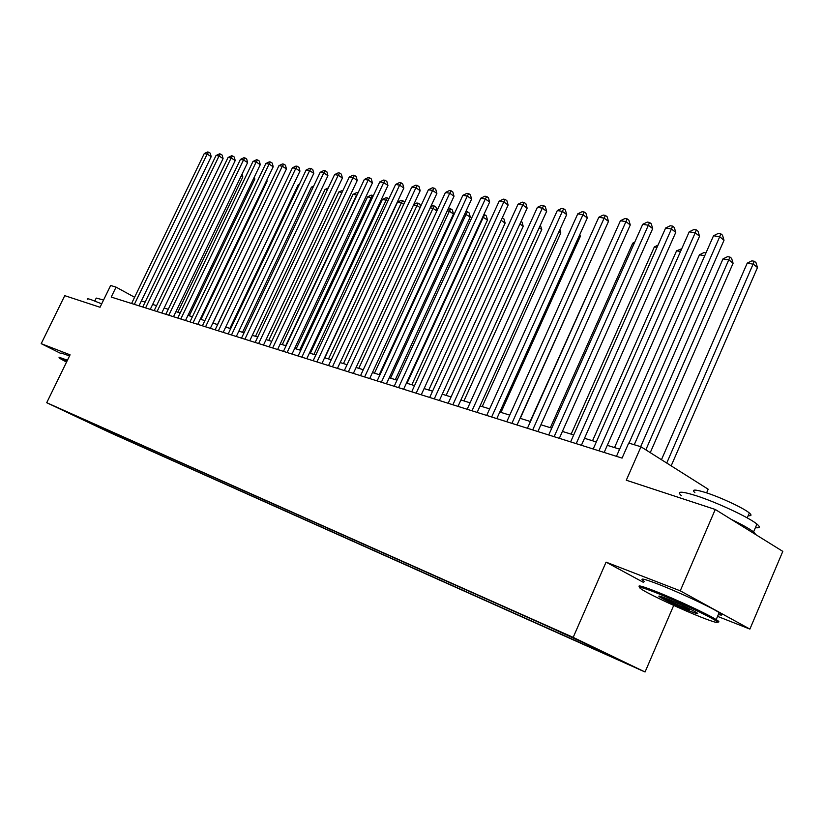 <?xml version="1.0" encoding="UTF-8"?>
<svg xmlns="http://www.w3.org/2000/svg" width="824" height="824" viewBox="0 0 824 824"><rect width="100%" height="100%" fill="white"/><g stroke="black" fill="none" stroke-linecap="round" stroke-linejoin="round"><path stroke-width="1.24" d="M559.136 631.287L574.843 638.6L559.136 631.287M706.601 492.876L708.176 489.219L640.969 446.773L628.702 443.044L622.079 458.103L111.219 297.073L116.06 287.133L110.643 285.485L100.034 307.259L64.746 295.662L41.2 343.659L60.832 353.475M717.57 616.373L749.891 629.093L782.8 551.38L715.263 509.469L680.253 590.829L606.073 562.143L573.185 637.374L645.058 672.003L673.702 605.413M573.185 637.374L46.721 402.709L109.953 432.6L645.058 672.003M749.891 629.093L680.253 590.829M69.226 413.154L57.556 407.695L69.278 413.03M107.233 429.871L107.542 431.055L119.377 436.648L602.293 652.629L589.078 646.274L614.951 657.83L585.442 643.626L545.612 625.365L81.741 418.51M107.542 431.055L81.37 418.674M640.969 446.773L626.291 480.227L715.263 509.469M46.721 402.709L70.071 354.825L41.2 343.659M134.6 297.268L116.06 287.133M619.617 449.162L607.298 445.341M596.319 441.942L584.515 438.286M573.71 434.938L562.401 431.426M551.761 428.13L540.925 424.772M530.46 421.528L520.057 418.304M509.757 415.121L499.787 412.031M489.641 408.879L480.083 405.923M470.092 402.823L460.915 399.98M451.068 396.931L442.261 394.202M432.559 391.194L424.113 388.578M414.554 385.611L406.438 383.098M397.014 380.173L389.227 377.763M379.926 374.879L372.448 372.561M363.281 369.719L356.102 367.494M347.058 364.692L340.158 362.56M331.238 359.789L324.615 357.74M315.819 355.01L309.453 353.043M300.76 350.344L294.652 348.449M286.072 345.792L280.201 343.979M271.735 341.352L266.09 339.601M257.737 337.016L252.309 335.337M244.058 332.772L238.847 331.155M230.699 328.632L225.694 327.087M217.639 324.584L212.839 323.101M204.877 320.629L200.263 319.197M192.394 316.766L187.965 315.386M180.188 312.976L175.934 311.657M168.25 309.278L164.161 308.011M156.57 305.663L152.636 304.437M145.127 302.12L141.357 300.945M119.913 435.525L119.377 436.648M589.078 646.274L588.923 645.305M96.027 424.875L95.903 425.843M606.073 562.143L643.709 582.516M138.998 305.828L211.191 156.663L207.164 154.078L134.353 304.365M204.239 153.604L207.545 151.997L208.719 152.183L207.164 154.078L204.239 153.604L131.583 303.489M208.719 152.183L210.326 153.223L211.191 156.663M177.809 312.244L242.833 176.954L241.195 175.903M242.091 174.049L242.833 176.954M67.135 360.84L59.513 358.234L66.507 362.117M58.998 357.225L67.434 360.222M87.303 299.287C86.819 298.556 87.983 298.638 90.795 299.545L101.702 303.84M94.811 300.997L96.233 298.082L103.567 300.018M61.069 352.991L69.535 355.927M654.771 592.219C639.702 586.41 635.829 585.761 643.132 590.272C652.639 595.979 682.035 609.626 700.936 617.104C714.892 622.584 719.929 623.861 716.046 620.925C709.824 616.404 675.155 600.16 654.771 592.219M640.011 587.285C636.674 584.669 641.536 585.885 654.596 590.942C674.362 598.636 707.764 614.168 716.19 619.586L717.395 620.379C719.476 621.821 719.414 622.305 717.22 621.842M666.595 598.585C678.482 603.426 688.215 607.927 695.796 612.088C699.669 614.477 697.629 614.127 689.667 611.027C675.886 605.341 665.802 600.603 659.427 596.803C657.604 595.422 659.983 596.01 666.595 598.585M681.355 495.677C676.339 491.083 681.16 491.053 695.817 495.595C715.974 501.981 749.109 517.421 756.926 524.074C760.511 527.051 759.996 528.246 755.402 527.669M694.91 492.701C691.274 489.302 694.797 489.24 705.488 492.505C720.083 497.078 743.794 508.14 749.346 512.981C751.869 515.124 751.488 516.009 748.213 515.649M644.214 581.353C638.775 577.624 643.245 578.489 657.624 583.948C677.421 591.55 710.793 607.072 719.177 612.582C723.009 615.054 722.73 615.703 718.363 614.498M661.332 596.648C667.986 600.428 677.38 604.816 689.513 609.791M730.919 519.192C741.827 524.445 749.376 528.689 753.579 531.933L755.979 534.735M150.256 309.381L223.077 158.599L219.03 155.993L145.59 307.908M216.032 155.509L219.38 153.882L220.575 154.078L219.03 155.993L216.032 155.509L142.758 307.012M220.575 154.078L222.192 155.118L223.077 158.599M161.751 313.007L235.201 160.577L231.142 157.951L157.065 311.524M228.083 157.456L231.472 155.808L232.687 156.004L231.142 157.951L228.083 157.456L154.17 310.617M232.687 156.004L234.315 157.054L235.201 160.577M173.504 316.704L247.602 162.596L243.513 159.949L168.796 315.221M240.402 159.444L243.811 157.775L245.058 157.981L243.513 159.949L240.402 159.444L165.84 314.294M245.058 157.981L246.695 159.042L247.602 162.596M185.513 320.495L260.26 164.666L256.161 161.988L180.775 319.001M252.978 161.473L256.429 159.784L257.706 159.99L256.161 161.988L252.978 161.473L177.757 318.043M257.706 159.99L259.344 161.061L260.26 164.666M189.273 315.798L254.843 179.065L253.699 178.334M254.328 177.036L254.843 179.065M200.984 319.424L267.1 181.228L266.482 180.827M266.822 180.116L267.1 181.228M212.942 323.132L279.532 183.371M285.372 182.557L217.505 324.543M197.791 324.357L273.197 166.767L269.088 164.069L193.032 322.864M265.833 163.543L269.314 161.844L270.622 162.05L269.088 164.069L265.833 163.543L189.942 321.885M270.622 162.05L272.27 163.131L273.197 166.767M299.05 184.947L298.216 184.803L229.896 328.385M298.216 184.803L299.4 184.215M210.347 328.312L286.433 168.93L282.302 166.201L205.557 326.809M278.965 165.665L282.498 163.945L283.827 164.161L282.302 166.201L278.965 165.665L202.395 325.81M283.827 164.161L285.475 165.253L286.433 168.93M313.038 187.388L311.472 187.11L242.565 332.309M311.472 187.11L313.687 186.039M223.18 332.36L299.957 171.135L295.806 168.374L218.37 330.846M292.407 167.828L295.971 166.088L297.33 166.304L295.806 168.374L292.407 167.828L215.136 329.827M297.33 166.304L298.988 167.416L299.957 171.135M327.355 189.881L325.027 189.479L255.512 336.326M325.027 189.479L328.312 187.872M236.313 336.501L313.789 173.39L309.628 170.609L231.482 334.977M306.137 170.043L309.742 168.292L311.142 168.508L309.628 170.609L306.137 170.043L228.176 333.936M311.142 168.508L312.801 169.62L313.789 173.39M342.012 192.435L338.88 191.899L268.748 340.425M338.88 191.899L343.031 190.272M249.754 340.745L327.931 175.697L323.76 172.886L244.893 339.21M320.196 172.309L323.842 170.537L325.264 170.764L323.76 172.886L320.196 172.309L241.514 338.139M325.264 170.764L326.932 171.886L327.931 175.697M285.722 345.689L356.648 194.989L353.053 194.371L282.292 344.617M356.947 195.195L357.977 193.001M353.053 194.371L356.627 192.62L358.038 192.868M263.505 345.081L342.413 178.056L338.221 175.224L258.623 343.536M334.575 174.626L338.262 172.834L339.725 173.061L338.221 175.224L334.575 174.626L255.162 342.444M339.725 173.061L341.394 174.204L342.413 178.056M299.658 350.004L371.212 197.533L367.545 196.895L296.146 348.913M372.17 198.182L371.212 197.533L372.633 195.381L373.272 195.813M367.545 196.895L371.161 195.123L372.633 195.381M277.595 349.52L357.235 180.466L353.033 177.603L272.682 347.965M349.294 177.006L353.022 175.182L354.516 175.419L353.033 177.603L349.294 177.006L269.139 346.853M354.516 175.419L356.195 176.573L357.235 180.466M313.923 354.423L386.126 200.139L382.367 199.48L310.318 353.311M387.754 201.241L386.126 200.139L387.527 197.956L388.866 198.862M382.367 199.48L386.023 197.698L387.527 197.956M292.015 354.062L372.407 182.938L368.184 180.054L287.092 352.507M364.363 179.436L368.132 177.593L369.667 177.84L368.184 180.054L364.363 179.436L283.456 351.364M369.667 177.84L371.356 178.993L372.407 182.938M328.519 358.945L401.391 202.797L397.539 202.127L324.831 357.812M403.719 204.403L401.391 202.797L402.781 200.582L404.615 202.488M397.539 202.127L401.237 200.325L402.781 200.582M343.464 363.58L417.006 205.526L413.555 204.918M420.086 207.648L417.006 205.526L418.386 203.281L420.013 204.403L420.59 206.546M413.751 204.507L416.81 203.003L418.386 203.281M358.78 368.328L433.002 208.317L430.21 207.823M436.854 210.985L433.002 208.317L434.372 206.041L435.999 207.174L436.967 210.728M430.705 206.762L432.755 205.763L434.372 206.041M306.786 358.718L387.939 185.472L383.706 182.557L301.841 357.163M379.792 181.919L383.613 180.065L385.179 180.312L383.706 182.557L379.792 181.919L298.113 355.989M385.179 180.312L386.868 181.476L387.939 185.472M321.927 363.487L403.853 188.068L399.609 185.122L316.962 361.921M395.602 184.473L399.465 182.588L401.072 182.846L399.609 185.122L395.602 184.473L313.141 360.727M401.072 182.846L402.761 184.02L403.853 188.068M337.449 368.38L420.168 190.725L415.904 187.748L332.453 366.814M411.794 187.089L415.708 185.173L417.356 185.441L415.904 187.748L411.794 187.089L328.539 365.578M417.356 185.441L419.056 186.636L420.168 190.725M379.267 374.673L453.478 214.034L449.389 211.171L447.278 210.81M374.467 373.19L449.389 211.171L450.738 208.863L452.376 210.007L453.478 214.034M448.091 209.069L450.738 208.863M353.362 373.396L436.875 193.455L432.61 190.447L348.346 371.82M428.398 189.767L432.353 187.831L434.042 188.099L432.61 190.447L428.398 189.767L344.339 370.553M434.042 188.099L435.742 189.304L436.875 193.455M395.355 379.658L470.267 216.99L464.798 213.859M390.545 378.164L466.168 214.106L467.507 211.758L469.144 212.922L470.267 216.99M465.89 211.48L467.507 211.758M369.677 378.546L454.014 196.246L449.739 193.207L364.641 376.959M445.413 192.507L449.42 190.55L451.15 190.828L449.739 193.207L445.413 192.507L360.531 375.662M451.15 190.828L452.86 192.043L454.014 196.246M411.856 384.777L487.478 220.029L482.761 217M407.025 383.273L483.369 217.103L484.697 214.724L486.335 215.898L487.478 220.029M483.873 214.58L484.697 214.724M386.425 383.819L471.596 199.109L467.311 196.04L381.368 382.233M462.872 195.319L466.93 193.341L468.702 193.619L467.311 196.04L462.872 195.319L377.145 380.894M468.702 193.619L470.411 194.855L471.596 199.109M428.779 390.02L505.122 223.129L501.167 220.296M502.321 217.773L503.958 218.947L505.122 223.129M403.616 389.237L489.631 202.055L485.326 198.945L398.538 387.641M480.783 198.213L484.883 196.205L486.706 196.493L485.326 198.945L480.783 198.213L394.202 386.271M486.706 196.493L488.426 197.739L489.631 202.055M446.134 395.396L523.209 226.312L519.934 223.943M521.098 221.409L522.025 222.078L523.209 226.312M421.26 394.799L508.13 205.063L503.835 201.932L416.161 393.192M499.159 201.18L503.32 199.14L505.184 199.439L503.835 201.932L499.159 201.18L411.712 391.791M505.184 199.439L506.904 200.696L508.13 205.063M463.943 400.917L541.77 229.577L539.205 227.712M540.369 225.158L541.77 229.577M439.377 400.516L527.133 208.163L522.828 204.991L434.269 398.898M518.028 204.218L522.241 202.158L524.157 202.467L522.828 204.991L518.028 204.218L429.695 397.456M524.157 202.467L525.887 203.734L527.133 208.163M482.225 406.582L560.814 232.935L559.002 231.606M559.877 229.669L560.814 232.935M458 406.387L546.652 211.346L542.336 208.142L452.87 404.769M537.403 207.349L541.677 205.258L543.644 205.567L542.336 208.142L537.403 207.349L448.174 403.286M543.644 205.567L545.375 206.855L546.652 211.346M500.992 412.402L580.354 236.375L579.344 235.623M579.828 234.541L580.354 236.375M477.137 412.412L566.696 214.611L562.37 211.377L471.998 410.795M557.312 210.553L561.638 208.431L563.668 208.76L562.37 211.377L557.312 210.553L467.167 409.271M563.668 208.76L565.388 210.058L566.696 214.611M496.821 418.623L587.296 217.969L582.98 214.693L491.66 416.996M577.768 213.859L582.156 211.706L584.237 212.036L582.98 214.693L577.768 213.859L486.685 415.43M584.237 212.036L585.967 213.354L587.296 217.969M517.06 424.999L608.483 221.419L604.157 218.113L511.879 423.371M598.811 217.248L603.25 215.064L605.393 215.414L604.157 218.113L598.811 217.248L506.77 421.754M605.393 215.414L607.123 216.733L608.483 221.419M520.274 418.376L600.243 239.774M612.016 239.547L530.151 421.435M634.181 243.42L632.729 243.162L550.36 427.697M632.729 243.162L634.738 242.174M537.887 431.56L630.267 224.973L625.952 221.625L532.695 429.932M620.441 220.739L624.952 218.525L627.157 218.875L625.952 221.625L620.441 220.739L527.432 428.274M627.157 218.875L628.877 220.224L630.267 224.973M657.006 247.396L654.349 246.932L571.145 434.145M654.349 246.932L658.016 245.13M559.331 438.327L652.69 228.629L648.364 225.24L554.13 436.679M642.699 224.324L647.273 222.089L649.539 222.449L648.364 225.24L642.699 224.324L548.712 434.979M649.539 222.449L651.269 223.809L652.69 228.629M680.521 251.495L676.576 250.815L592.528 440.768M676.576 250.815L681.736 248.735M581.404 445.279L675.762 232.389L671.447 228.969L576.203 443.642M665.617 228.021L670.252 225.745L672.59 226.116L671.447 228.969L665.617 228.021L570.62 441.88M672.59 226.116L674.31 227.496L675.762 232.389M704.736 255.728L699.452 254.801L614.529 447.587M699.452 254.801L703.974 252.577L705.972 252.917M604.157 452.458L699.535 236.261L695.219 232.801L598.945 450.81M689.214 231.832L693.911 229.515L696.321 229.906L695.219 232.801L689.214 231.832L593.198 448.998M696.321 229.906L698.041 231.287L699.535 236.261M650.249 452.634L733.092 263.258L728.983 259.951L722.988 258.911L640.67 446.68M645.831 449.842L729.982 257.067L731.619 258.386L733.092 263.258M722.988 258.911L727.582 256.645L729.982 257.067M634.253 444.723L724.018 240.258L719.712 236.745L629.011 443.137M713.522 235.757L718.291 233.408L720.773 233.8L719.712 236.745L713.522 235.757L616.465 456.331M720.773 233.8L722.494 235.201L724.018 240.258M671.169 465.848L757.483 267.553L753.394 264.216L747.224 263.134L661.456 459.71M666.74 463.047L754.341 261.27L755.979 262.609L757.483 267.553M747.224 263.134L751.879 260.848L754.341 261.27M719.177 612.582L716.19 619.586M747.244 517.905L749.346 512.981M756.926 524.074L753.579 531.933M660.467 596.38L659.427 596.803M716.046 620.925L717.395 620.379"/></g></svg>
